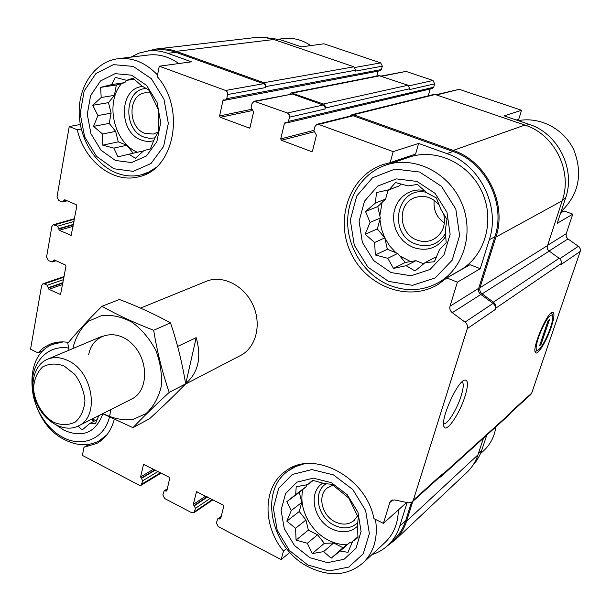 <?xml version="1.0" encoding="UTF-8"?>
<svg xmlns="http://www.w3.org/2000/svg" width="611" height="611" viewBox="0 0 611 611"><rect width="100%" height="100%" fill="white"/><g stroke="black" fill="none" stroke-linecap="round" stroke-linejoin="round"><path stroke-width="0.92" d="M560.615 212.949L564.06 210.978L572.774 214.155L557.156 223.359L565.526 198.185C575.906 169.354 558.179 133.435 529.118 124.354L526.002 125.461M516.318 120L518.792 119.168L521.55 110.278L504.174 115.869L529.118 124.354M264.448 37.439L279.96 39.593L301.353 46.871L323.96 43.801L380.699 62.887L354.968 67.462M480.238 268.695L470.05 264.693L446.847 277.944L438.018 284.482C408.003 302.567 366.012 286.315 350.722 252.526C334.805 219.036 349.416 176.22 382.509 164.733L390.146 162.648L393.178 151.627L418.596 143.44L446.87 153.605C479.864 164.504 500.592 206.556 489.281 239.756L480.238 268.695L457.387 282.167L446.847 277.944M390.146 162.648L415.61 154.048L418.596 143.44M251.335 109.346L219.593 115.953L222.954 100.601L223.641 99.868L225.383 100.143L380.21 70.746L381.432 69.532L382.318 66.179L355.426 71.105L355.648 70.234L265.762 86.602L265.533 87.587L265.258 85.227L263.624 83.699L175.945 52.325L167.781 53.317L191.457 61.826L159.272 66.202L157.218 76.619C186.126 108.895 174.089 169.591 139.216 176.648C113.684 184.056 84.402 161.38 77.269 129.769L69.234 126.546L80.301 124.484M77.269 129.769L81.255 129.005M289.881 552.39L281.136 559.584L283.466 551.099L286.605 548.548M283.466 551.099C262.363 525.506 262.829 487.005 285.291 471.379C312.435 449.009 366.042 476.366 373.94 518.67L383.418 523.352L406.666 502.463M114.257 419.444C111.233 430.587 105.42 438.583 96.821 443.441L83.997 447.229L82.386 455.401L139.201 485.187L141.202 485.21L142.737 480.75L140.583 476.931L143.532 464.345L169.087 477.183L169.682 478.405L166.887 490.633L166.62 491.038L164.138 490.824L162.862 494.879L164.642 498.523L191.762 512.736L193.97 512.721L195.512 508.299L193.313 504.396L196.521 491.71L223.137 505.045L223.748 506.298L220.663 518.647L217.707 518.854L216.401 522.886L218.219 526.606L281.136 559.584M83.997 447.229L89.626 444.243M62.933 283.023L48.338 288.102L47.238 285.268L44.282 283.894L42.877 283.794L41.632 285.444L30.55 349.209L37.928 352.853L43.396 350.607M371.931 554.666C378.201 552.657 383.693 549.396 388.405 544.875C393.606 539.811 397.379 533.594 399.716 526.231L407.117 502.563M393.53 540.063L394.431 539.215C399.602 534.182 403.359 528.003 405.689 520.702L411.409 502.502M383.418 523.352L389.795 502.563L390.903 500.806L394.599 499.92L408.446 502.845L412.272 501.891L413.342 500.18L467.3 328.611C467.927 326.068 467.171 323.906 465.032 322.127L452.277 312.687C450.154 310.923 449.398 308.769 450.009 306.218L457.387 282.167M510.765 412.7L530.715 394.637L531.654 393.186L580.221 251.427L560.768 264.731L561.135 263.639L495.582 308.326L495.185 309.556C495.796 307.119 495.078 305.065 493.039 303.384L480.826 294.479C478.795 292.814 478.085 290.767 478.68 288.331L494.902 236.694C506.145 203.814 485.646 162.213 452.934 151.452L353.234 115.769L351.692 115.693L317.025 124.316L314.971 126.523L313.917 130.746L316.46 135.13L312.542 150.833L311.335 151.52L281.396 140.27L280.716 138.896L284.443 123.307L285.123 122.574L287.101 122.842L288.461 121.375L289.469 117.182L289.179 114.654L287.414 113.004L254.145 101.243L252.06 103.473L251.113 107.628L253.588 111.912L250.044 127.386L249.387 128.104L220.258 117.304L219.593 115.953M393.178 151.627L318.621 124.4L317.025 124.316M225.383 100.143L226.757 98.661L227.75 93.819L227.361 92.055L225.955 90.581L159.272 66.202M167.781 53.317C161.151 50.965 154.537 50.194 147.923 50.988L139.064 53.104L130.838 57.151M175.945 52.325C169.362 49.995 162.778 49.224 156.21 50.018L148.427 50.927M69.234 126.546L57.006 196.91L58.816 200.607L62.719 201.997L64.713 199.728L76.238 204.685L76.841 205.922L71.166 235.38L59.32 230.309L57.602 226.185L53.272 224.741L51.866 226.528L46.581 256.91L48.361 260.546L52.263 261.974L54.112 259.866L65.369 264.983L65.965 266.205L60.542 294.54L48.918 289.309L48.338 288.102M140.522 308.097L206.022 281.427C221.953 274.53 243.636 284.97 252.702 304.431C261.966 323.799 256.299 347.277 240.894 355.304L185.293 384.204M37.928 352.853L43.358 347.903L49.674 344.367C55.479 341.969 61.757 341.32 68.493 342.435M438.981 477.703L440.913 476.733L509.78 414.281L511.071 411.799L531.654 393.186M466.46 472.784L467.308 471.99C472.158 467.262 475.709 461.549 477.962 454.851L483.522 438.095M561.135 263.639L561.234 261.08L560.249 259.125L548.502 250.541L547.509 249.089L547.089 246.966L562.204 200.805C572.828 171.248 554.635 134.382 524.864 125.064L435.2 94.499L433.802 94.438L351.959 114.685L350.248 116.052M287.101 122.842L432.504 88.435L433.703 87.236L434.658 83.837L409.5 89.611L409.744 88.725L408.026 85.234L378.95 75.649L291.355 92.918L289.645 94.201M355.648 70.234L353.96 66.805L273.881 39.509L264.685 37.462L255.451 37.523L156.653 48.956M412.272 501.891L441.264 475.641L442.303 473.983L413.342 500.18M551.183 327.305C554.528 316.949 554.826 311.969 552.084 312.374C546.486 313.802 532.158 347.911 535.297 352.287C536.924 356.671 546.455 341.557 551.183 327.305M464.948 396.478C468.431 384.838 468.24 379.408 464.368 380.172C456.707 382.242 440.035 420.399 444.021 426.722C446.343 433.306 459.579 413.945 464.948 396.478M440.913 476.733L442.303 473.983M428.273 95.812L430.19 88.985M254.145 101.243L292.432 94.01L323.486 105.145L324.876 106.581L325.136 108.987L325.373 106.238L323.731 104.137L291.355 92.918M376.804 76.077L378.11 71.143L222.954 100.601M387.305 545.906L395.172 539.903C400.404 534.793 404.207 528.538 406.575 521.13L412.761 501.448M495.582 308.326C496.193 305.89 495.475 303.835 493.428 302.155L482.11 293.899C480.078 292.234 479.368 290.187 479.963 287.75L495.903 237.068C507.344 203.654 486.493 161.35 453.232 150.413L353.494 114.761L351.959 114.685M265.762 86.602L265.487 84.234L263.853 82.714L176.144 51.355C169.468 49.002 162.801 48.223 156.141 49.017L147.442 51.049M472.639 465.658L476.611 460.694L479.803 455.103L481.751 450.246L478.497 453.263M486.768 435.154L481.751 450.246M580.221 251.427L580.328 248.983L579.098 246.791L567.963 238.924L549.029 250.999M572.774 214.155L566.069 234.143L566.359 236.992L567.963 238.924M521.55 110.278L459.266 89.321L435.918 94.743M434.658 83.837L433.008 80.484L406.04 71.411L381.104 76.054M382.318 66.179L380.699 62.887M443.555 423.721C446.985 425.409 456.891 409.698 461.076 396.142C463.566 388.038 463.902 383.242 462.076 381.76M386.48 164.886L408.484 157.417C435.139 147.679 468.675 162.77 481.842 191.549C495.277 220.197 485.18 255.696 460.633 269.94L459.098 270.818M449.925 276.187L449.421 276.34M397.753 161.06L402.328 158.532M118.45 58.656L148.206 55.036C158.86 53.791 169.071 56.624 178.832 63.544M398.341 509.948C398.097 523.153 393.797 533.869 385.434 542.102L384.594 542.889M109.491 417.153C104.122 438.988 82.202 447.909 62.872 437.331C44.42 427.769 30.97 403.291 32.223 381.661C33.307 359.986 49.247 344.726 68.638 348.064M110.812 409.569L109.568 416.862M102.877 413.807C95.721 432.641 82.829 438.163 64.193 430.358L56.785 425.401M106.864 434.849L98.99 440.951C88.45 446.328 77.101 445.961 64.949 439.844C28.175 422.682 19.231 356.526 52.989 344.276L63.269 341.908M78.193 426.05L82.157 430.007L89.962 423.308L95.446 423.66L98.829 415.625M91.092 419.536L94.239 421.132M95.942 420.269L91.642 419.253M307.814 564.992L289.454 550.48L277.218 530.287L273.354 508.184L278.669 488.296L292.318 474.472L311.839 469.584L333.461 474.884L352.753 489.51L365.638 510.552L369.365 533.586L363.247 553.795L348.721 567.084L328.917 570.98L307.814 564.992M309.892 557.698L294.533 545.592L284.291 528.714L281.075 510.223L285.558 493.627L296.992 482.148L313.283 478.146L331.261 482.606L347.269 494.795L357.962 512.262L361.078 531.394L356.037 548.212L344.001 559.325L327.511 562.639L309.892 557.698M375.475 519.426C378.186 537.336 374.131 551.756 363.316 562.678C347.98 575.699 329.848 577.189 308.945 567.145C271.085 548.938 258.285 490.984 288.369 470.76L295.625 466.575L303.774 463.948M291.294 510.513L286.819 521.175L295.564 528.271L296.068 540.078L307.333 543.271L312.229 553.597L323.593 551.626L331.185 558.149L340.151 551.03L347.98 552.344L352.578 541.461L358 537.504L357.382 525.345L358.329 517.54L348.751 498.003L331.956 484.355L324.189 483.53L312.687 480.307L307.631 484.645L296.213 486.746L295.655 494.574L286.834 501.723L291.294 510.513L301.75 502.486L299.26 511.506L305.943 519.999L308.356 530.088L317.567 534.77L324.296 543.324L333.652 542.958L343.023 547.723L350.05 542.308L352.287 542.217M306.638 484.798L306.111 486.723L299.329 492.336L301.75 502.486M346.941 544.699C340.724 544.791 334.584 543.309 328.519 540.246C309.96 531.173 298.076 507.428 303.003 489.296M357.473 526.277C350.355 532.632 341.801 533.51 331.796 528.92C313.351 520.427 307.723 491.992 322.898 483.095M357.832 522.581C351.386 528.576 343.535 529.47 334.293 525.269C317.491 517.57 312.435 491.656 326.305 483.652M357.58 515.837L354.082 520.488C348.728 524.75 342.458 525.216 335.263 521.909C321.837 515.737 317.071 495.384 327.374 487.883L333.033 485.149M495.888 426.875C494.536 436.17 490.686 443.899 484.355 450.063L483.591 450.765M113.837 168.751L96.576 156.401L84.616 136.765L80.178 113.524L84.15 91.001L95.935 73.519L113.432 64.636L133.259 66.408L151.375 78.712L163.954 99.142L168.315 123.414L163.626 146.426L151.024 163.496L133.229 171.355L113.837 168.751M115.41 160.456L100.968 150.169L90.963 133.756L87.266 114.318L90.627 95.515L100.502 80.973L115.105 73.648L131.594 75.184L146.632 85.441L157.065 102.404L160.708 122.559L156.851 141.706L146.403 155.958L131.602 162.579L115.41 160.456M155.614 167.788L148.916 171.974L141.676 174.7C133.099 176.892 124.491 176.243 115.869 172.745C94.56 164.008 78.88 137.544 79.17 111.042C79.331 84.532 95.812 61.528 117.961 58.717C132.48 57.197 145.678 62.628 157.539 74.993M388.52 281.388L367.86 267.106L354.296 245.301L350.309 220.036L356.74 195.978L372.573 177.74L394.981 169.079L419.635 172.035L441.463 186.317L455.821 209.107L459.617 235.594L452.171 260.194L435.246 277.883L412.501 285.322L388.52 281.388M391.032 272.559L373.733 260.653L362.384 242.422L359.077 221.281L364.492 201.195L377.766 186.034L396.463 178.901L416.954 181.436L435.063 193.343L446.969 212.261L450.147 234.25L444.014 254.711L429.991 269.489L411.058 275.775L391.032 272.559M389.337 285.215C365.852 275.53 348.82 250.525 347.705 224.443C346.567 198.369 361.727 173.669 385.144 165.344C412.494 155.339 447.099 171.095 460.778 200.996C474.747 230.759 464.475 267.519 439.278 282.137C423.377 290.996 406.727 292.02 389.337 285.215M278.662 39.18L283.542 38.585C293.12 37.462 302.185 39.799 310.747 45.596M518.22 120.65C539.979 116.411 563.938 128.776 573.821 149.924C583.085 173.952 578.823 194.55 561.035 211.696M97.92 115.563L93.544 126.378L102.541 134.015L102.74 145.158L113.852 148.114L117.969 156.836L128.959 154.193L135.352 158.302L143.967 150.527L150.344 148.939L154.835 137.903L158.807 131.021L158.257 109.346L148.74 89.932L142.134 86.159L132.931 78.231L126.63 80.347L115.28 77.368L111.653 84.578L100.616 87.365L101.205 97.508L92.735 105.306L97.92 115.563L111.103 113.188L109.209 123.384L115.639 131.38L118.251 141.851L126.813 145.273L133.206 153.216M128.959 154.193L141.775 151.245L142.791 151.65M126.668 80.339L124.812 82.615L116.334 84.998L114.41 95.369L108.475 102.656L111.103 113.188M137.437 152.246C113.982 142.699 104.641 102.946 121.597 83.516M153.857 140.622C149.703 141.836 145.502 141.63 141.263 139.988C118.022 132.251 118.969 87.64 142.806 86.495M154.843 137.895L149.496 138.361L144.135 137.124C122.49 129.952 124.247 88.305 146.548 88.557M158.379 131.884L153.399 134.061L144.883 133.328C127.684 127.653 127.653 94.858 145.067 92.826L150.344 92.918M370.098 222.373L365.134 234.242L374.627 242.491L375.322 254.978L387.756 258.308L393.492 268.42L406.147 265.709L415.052 270.986L425.088 262.615L434.39 261.752L439.508 249.609L446.183 242.895L445.335 230.026L446.969 219.441L440.814 209.229L436.391 197.941L427.135 193.03L417.42 184.43L408.179 185.92L395.454 182.567L389.238 189.693L376.506 192.572L375.368 203.081L365.515 211.49L370.098 222.373L380.348 218.074L377.338 228.949L384.785 237.893L387.343 249.296L397.73 253.443L405.23 262.455L415.892 260.698L423.683 263.807M425.088 262.615L434.612 257.613L436.353 257.323M401.251 184.003L399.327 185.859L389.238 189.693M388.122 189.937L385.594 199.071L377.774 206.594L380.348 218.074M410.531 261.584L399.678 255.788M395.867 252.702L389.65 245.897L384.808 237.985M384.724 237.816L381.432 228.919L379.92 219.601M379.836 215.813L382.074 202.462M387.794 191.113L388.779 189.792M445.877 236.075C437.873 248.104 426.99 251.892 413.227 247.455L407.85 244.652L403.069 240.765L399.098 235.968L396.096 230.469L394.194 224.497L393.484 218.31L393.988 212.177L395.691 206.358L398.532 201.111L402.389 196.666L407.102 193.221L412.471 190.945L418.252 189.945L424.202 190.273M445.656 233.234C438.477 244.507 428.525 248.119 415.786 244.072C387.038 234.303 396.554 185.332 426.425 192.35M443.601 213.56C446.099 225.108 442.723 233.708 433.474 239.352C428.174 241.933 422.667 242.155 416.962 240.024C398.853 233.876 396.806 204.349 414.243 197.857C423.805 194.497 432.191 196.971 439.416 205.281M444.403 223.03C436.582 217.44 433.184 209.863 434.215 200.293M126.813 145.273L113.852 148.114M134.191 79.231L126.63 80.347M124.812 82.615L111.653 84.578M116.334 84.998L100.616 87.365M114.41 95.369L101.205 97.508M108.475 102.656L92.735 105.306M109.209 123.384L93.544 126.378M115.639 131.38L102.541 134.015M118.251 141.851L102.74 145.158M97.241 419.604L89.962 423.308M324.296 543.324L312.229 553.597M317.567 534.77L307.333 543.271M333.652 542.958L323.593 551.626M343.023 547.723L331.185 558.149M350.05 542.308L340.151 551.03M357.993 536.679L352.578 541.461M313.252 480.437L307.631 484.645M306.111 486.723L295.655 494.574M299.329 492.336L286.834 501.723M299.26 511.506L286.819 521.175M305.943 519.999L295.564 528.271M308.356 530.088L296.068 540.078M405.23 262.455L393.492 268.42M397.73 253.443L387.756 258.308M415.892 260.698L406.147 265.709M385.594 199.071L375.368 203.081M377.774 206.594L365.515 211.49M377.338 228.949L365.134 234.242M384.785 237.893L374.627 242.491M387.343 249.296L375.322 254.978M177.641 346.406L196.192 337.677C201.745 357.435 198.277 372.702 185.79 383.502L185.599 383.601M196.192 337.677L185.79 383.502M64.208 366.042L74.771 374.367C80.591 382.341 83.982 391.109 84.944 400.671C84.181 409.79 80.996 416.901 75.39 422.002C68.753 425.271 61.535 425.386 53.753 422.338C42.51 415.602 34.583 402.275 33.506 388.375C34.117 379.408 37.126 372.282 42.533 366.997C49.048 363.476 56.273 363.155 64.208 366.042M67.913 360.574C92.987 371.465 100.074 416.465 78.582 425.852C65.14 432.993 45.688 422.858 37.317 404.833C28.717 386.916 33.2 365.34 47.192 359.367C53.623 356.687 60.535 357.084 67.913 360.574M72.93 348.537L73.167 347.14C76.008 336.44 81.156 327.786 88.595 321.187L101.892 315.482C111.996 314.581 122.147 316.895 132.35 322.417C141.996 329.68 149.84 339.052 155.889 350.523C160.441 362.651 162.205 374.688 161.182 386.633C158.486 397.807 153.422 406.804 145.983 413.609L132.808 419.543C122.88 420.589 112.951 418.573 103.022 413.51M88.71 354.67C92.337 333.713 116.579 327.595 132.717 344.482C149.206 360.902 148.313 391.452 131.525 399.105M102.656 413.693L132.954 427.662C143.058 417.092 155.148 405.33 169.232 392.377C162.389 372.618 157.203 351.913 153.667 330.261C134.573 322.929 117.335 314.932 101.953 306.271C88.496 319.629 77.108 331.956 67.798 343.267L69.02 350.179M132.954 427.662L149.626 418.688C162.946 406.514 174.952 394.905 185.637 383.853L169.232 392.377M101.953 306.271L119.428 299.482C137.574 306.348 154.598 314.146 170.484 322.883C177.182 342.565 182.238 362.888 185.637 383.853M153.667 330.261L170.484 322.883M539.284 335.271L537.817 339.601C535.595 347.323 535.572 350.928 537.764 350.424C541.293 347.972 545.249 341.19 549.633 330.085L551.076 325.846C552.711 320.454 553.207 316.918 552.55 315.261C549.701 314.008 545.279 320.676 539.284 335.271L539.605 332.919M540.979 344.535L539.589 345.681L548.105 320.622L549.488 319.545L540.979 344.535L540.086 344.199M537.817 339.601L536.519 341.816M405.689 520.702L399.716 526.231M392.873 499.867L389.795 502.563M478.68 288.331L450.009 306.218M494.902 236.694L489.281 239.756M452.934 151.452L446.87 153.605M353.234 115.769L318.621 124.4M263.624 83.699L225.658 90.451M510.735 412.792L441.952 475.091M495.185 309.556L467.3 328.611M493.039 303.384L465.032 322.127M480.826 294.479L452.277 312.687M312.351 151.23L311.335 151.52M313.909 131.877L281.396 140.27M314.016 130.364L280.716 138.896M286.36 122.857L284.443 123.307M433.703 87.236L288.461 121.375M409.744 88.725L325.388 107.987M325.136 108.987L289.469 117.182M323.188 105.016L287.414 113.004M292.432 94.01L255.513 101.35M249.792 127.859L248.906 128.066M252.748 110.484L220.258 117.304M381.432 69.532L226.757 98.661M265.533 87.587L227.666 94.537M65.82 200.209L63.712 200.767M65.201 199.942L63.788 200.309M71.518 235.098L70.708 235.342M73.175 226.261L59.32 230.309M73.435 224.802L58.725 229.079M73.511 224.367L58.801 228.636M74.038 221.465L57.602 226.185M74.45 219.189L54.585 224.856M54.959 260.248L53.134 260.836M54.425 260.011L53.21 260.401M60.886 294.204L60.054 294.502M62.666 284.505L48.918 289.309M63.009 282.603L48.406 287.674M63.544 279.647L47.238 285.268M63.995 277.15L44.282 283.894M160.494 472.754L142.027 483.973M158.05 471.493L142.737 480.75M155.301 470.08L141.553 478.337M154.919 469.882L141.172 478.138M153.544 469.172L140.583 476.931M144.051 464.299L143.241 464.772M166.94 490.389L165.917 491.038M167.063 489.862L165.528 490.832M212.429 499.531L194.733 511.552M210.192 498.37L195.512 508.299M207.488 496.98L194.313 505.832M207.091 496.774L193.916 505.625M205.739 496.079L193.313 504.396M197.002 491.618L196.253 492.115M220.762 518.25L219.647 519.037M220.915 517.639L219.242 518.831M477.962 454.851L406.575 521.13M559.271 258.224L493.428 302.155M549.182 251.113L482.11 293.899M547.319 245.706L479.963 287.75M562.204 200.805L495.903 237.068M524.864 125.064L453.232 150.413M435.2 94.499L353.494 114.761M408.026 85.234L323.433 104.015M380.141 75.726L292.669 93.017M353.96 66.805L263.853 82.714M273.881 39.509L176.144 51.355M578.441 246.241L559.844 258.69M566.183 233.746L547.395 245.469M565.526 198.185L562.525 199.82M459.266 89.321L436.598 94.972M433.008 80.484L409.003 85.846M406.04 71.411L381.692 76.253M279.96 39.593L275.683 40.12M394.431 539.215L388.405 544.875M67.218 200.805L62.719 201.997M74.534 218.692L53.272 224.741M56.052 260.744L52.263 261.974M64.102 276.539L42.877 283.794M161.136 473.082L141.202 485.21M167.299 488.838L164.138 490.824M212.964 499.798L193.97 512.721M221.235 516.356L217.707 518.854M467.308 471.99L395.172 539.903M443.83 426.18L444.021 426.722M49.674 344.367L50.201 344.146M285.291 471.379L286.185 470.745M98.99 440.951L103.488 438.561M53.508 344.062L58.251 342.129M363.316 562.678L385.434 542.102M289.24 470.142L294.624 466.315M480.437 453.706L484.355 450.063M382.509 164.733L383.876 164.275M141.676 174.7L148.168 173.035M439.278 282.137L460.633 269.94M414.243 197.857L414.747 197.651M78.582 425.852L132.007 398.868M47.658 359.169L102.396 336.134M552.55 315.261L551.512 312.695M537.764 350.424L535.076 351.554"/></g></svg>
